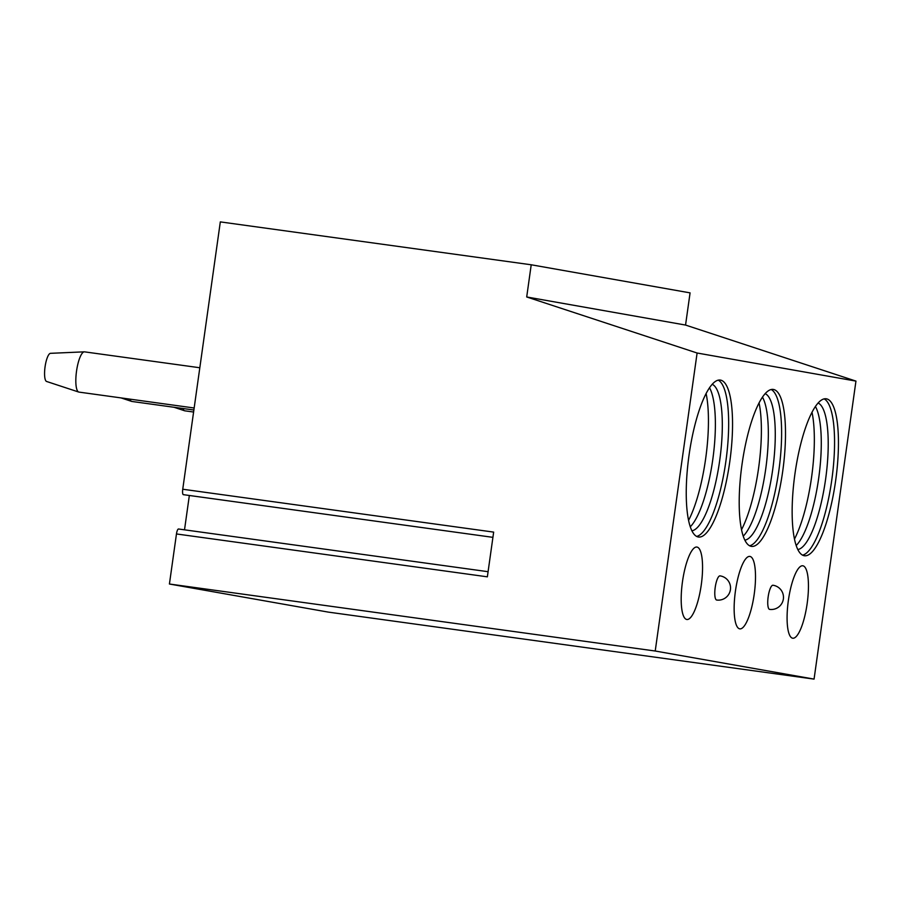 <?xml version="1.0" encoding="UTF-8"?>
<svg xmlns="http://www.w3.org/2000/svg" width="901" height="901" viewBox="0 0 901 901"><rect width="100%" height="100%" fill="white"/><g stroke="black" fill="none" stroke-linecap="round" stroke-linejoin="round"><path stroke-width="1.35" d="M526.702 296.97L697.104 353.012L655.218 651.018L169.422 584.017L176.461 533.955L487.362 576.831L493.658 532.108L182.745 489.232L220.317 221.894L531.218 264.781L690.076 292.87L685.548 325.058L526.702 296.97L531.218 264.781M176.461 533.955A5.237 1.363 -82.1 0 1 178.522 529L488.083 571.696M492.915 537.345L183.376 494.66A5.237 1.363 -82.1 0 1 182.745 489.232M189.345 495.482L184.514 529.833M169.422 584.017L328.268 612.106L814.065 679.106L855.95 381.1L685.548 325.058M182.869 408.491A20.318 5.293 97.9 0 0 184.626 410.777A20.318 5.293 97.9 0 0 184.829 410.822A20.318 5.293 -82.1 0 0 184.874 410.833L193.591 412.027M129.913 399.132A20.318 5.293 97.9 0 0 131.681 401.407A20.318 5.293 97.9 0 0 131.873 401.463A20.318 5.293 -82.1 0 0 131.929 401.463L193.873 410.011M655.218 651.018L814.065 679.106M697.104 353.012L855.95 381.1M826.33 398.805A79.232 20.622 97.9 0 0 826.127 398.783A79.232 20.622 97.9 0 0 794.919 474.061A79.232 20.622 97.9 0 0 804.278 555.726A79.232 20.622 97.9 0 0 804.48 555.759A79.232 20.622 97.9 0 0 835.678 480.47A79.232 20.622 97.9 0 0 826.33 398.805M792.677 638.212A36.569 9.517 97.9 0 0 792.779 638.223A36.569 9.517 97.9 0 0 807.172 603.479A36.569 9.517 97.9 0 0 802.859 565.783A36.569 9.517 97.9 0 0 802.768 565.772A36.569 9.517 97.9 0 0 788.364 600.517A36.569 9.517 97.9 0 0 792.677 638.212M773.373 389.446A79.232 20.622 97.9 0 0 773.171 389.412A79.232 20.622 97.9 0 0 741.973 464.702A79.232 20.622 97.9 0 0 751.321 546.366A79.232 20.622 97.9 0 0 751.524 546.4A79.232 20.622 97.9 0 0 782.732 471.11A79.232 20.622 97.9 0 0 773.373 389.446M739.732 628.842A36.569 9.517 97.9 0 0 739.822 628.864A36.569 9.517 97.9 0 0 754.227 594.119A36.569 9.517 97.9 0 0 749.914 556.424A36.569 9.517 97.9 0 0 749.812 556.413A36.569 9.517 97.9 0 0 735.419 591.157A36.569 9.517 97.9 0 0 739.732 628.842M720.428 380.087A79.232 20.622 97.9 0 0 720.226 380.053A79.232 20.622 97.9 0 0 689.017 455.332A79.232 20.622 97.9 0 0 698.376 537.007A79.232 20.622 97.9 0 0 698.579 537.03A79.232 20.622 97.9 0 0 729.776 461.751A79.232 20.622 97.9 0 0 720.428 380.087M686.787 619.483A36.569 9.517 97.9 0 0 686.877 619.494A36.569 9.517 97.9 0 0 701.282 584.749A36.569 9.517 97.9 0 0 696.957 547.065A36.569 9.517 97.9 0 0 696.867 547.042A36.569 9.517 97.9 0 0 682.462 581.798A36.569 9.517 97.9 0 0 686.787 619.483M772.957 585.245A12.186 3.176 97.9 0 0 768.17 596.766A12.186 3.176 97.9 0 0 769.634 609.391A12.186 12.186 0 0 0 783.363 599.019A12.186 12.186 0 0 0 772.957 585.245M720.012 575.874A12.186 3.176 97.9 0 0 715.214 587.396A12.186 3.176 97.9 0 0 716.678 600.032A12.186 12.186 0 0 0 730.418 589.648A12.186 12.186 0 0 0 720.012 575.874M824.133 398.861A79.232 20.622 -82.1 0 1 831.848 479.546A79.232 20.622 -82.1 0 1 802.577 555.14M818.074 402.995A74.152 19.304 -82.1 0 1 825.676 478.701A74.152 19.304 -82.1 0 1 797.858 549.52M815.394 406.452A74.152 19.304 -82.1 0 1 818.75 477.744A74.152 19.304 -82.1 0 1 796.225 545.477M812.004 412.196A79.232 20.622 -82.1 0 1 794.513 539.012M771.188 389.502A79.232 20.622 -82.1 0 1 778.903 470.187A79.232 20.622 -82.1 0 1 749.632 545.769M765.118 393.636A74.152 19.304 -82.1 0 1 772.731 469.342A74.152 19.304 -82.1 0 1 744.913 540.149M762.449 397.082A74.152 19.304 -82.1 0 1 765.805 468.385A74.152 19.304 -82.1 0 1 743.269 536.106M759.047 402.837A79.232 20.622 -82.1 0 1 741.557 529.653M718.232 380.143A79.232 20.622 -82.1 0 1 725.947 460.828A79.232 20.622 -82.1 0 1 696.676 536.41M712.173 384.276A74.152 19.304 -82.1 0 1 719.775 459.972A74.152 19.304 -82.1 0 1 691.957 530.79M709.492 387.723A74.152 19.304 -82.1 0 1 712.849 459.014A74.152 19.304 -82.1 0 1 690.324 526.747M706.102 393.478A79.232 20.622 -82.1 0 1 688.612 520.294M84.581 351.863A20.318 5.293 97.9 0 0 84.525 351.852A20.318 5.293 97.9 0 0 84.277 351.84A20.318 5.293 97.9 0 0 76.517 371.257A20.318 5.293 97.9 0 0 78.725 392.048A20.318 5.293 97.9 0 0 78.928 392.093A20.318 5.293 -82.1 0 1 78.928 392.093L194.154 407.995M50.693 353.338A14.225 3.705 97.9 0 0 50.479 353.327A14.225 3.705 97.9 0 0 45.05 366.921A14.225 3.705 97.9 0 0 46.604 381.472A14.225 3.705 97.9 0 0 46.739 381.506M173.983 407.263L184.626 410.777M121.027 397.904L131.681 401.407M84.525 351.852L199.819 367.754M46.604 381.472L78.725 392.048M50.479 353.327L84.277 351.84"/></g></svg>
